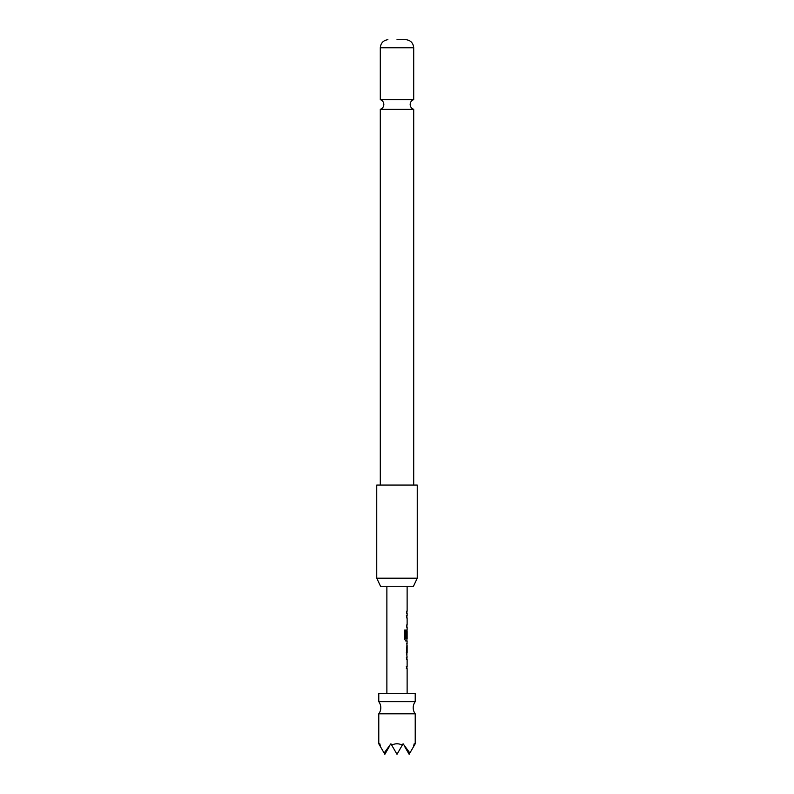 <?xml version="1.0" encoding="UTF-8"?>
<svg xmlns="http://www.w3.org/2000/svg" width="794" height="794" viewBox="0 0 794 794"><rect width="100%" height="100%" fill="white"/><g stroke="black" fill="none" stroke-linecap="round" stroke-linejoin="round"><path stroke-width="1.19" d="M378.778 713.816A10.123 10.123 0 0 0 378.778 701.668L415.222 701.668A10.123 10.123 0 0 0 415.222 713.816L415.222 743.779L414.438 745.139L414.18 743.779L413.436 746.866L409.883 753.02L403.074 743.779L402.29 745.139C398.767 743.333 395.233 743.333 391.71 745.139L390.926 743.779L384.117 753.02L380.564 746.866L379.82 743.779L379.562 745.139L378.778 743.779L378.778 713.816L415.222 713.816M397 109.304L413.704 109.304C411.471 108.47 410.29 106.862 410.161 104.48C410.29 102.098 411.471 100.491 413.704 99.647L380.296 99.647C382.529 100.491 383.71 102.098 383.839 104.48C383.71 106.862 382.529 108.47 380.296 109.304L397 109.304M415.222 701.668L415.222 693.569L378.778 693.569L378.778 701.668M413.466 586.28L380.534 586.28L376.753 578.181L417.247 578.181L413.466 586.28M417.247 578.181L417.247 485.065L376.753 485.065L376.753 578.181M397 39.7L406.111 39.7L397 39.7M407.124 693.569L407.124 668.617L406.518 668.617L406.518 666.494L407.124 666.494L407.124 659.338L406.518 659.338L406.518 657.214L407.124 657.214L406.518 652.817L407.124 640.986L405.784 640.986L404.612 639.001L404.612 630.079L405.853 630.079L405.853 638.485L407.124 638.624L407.124 631.468L407.034 637.651L406.518 637.651L407.124 629.582L407.124 627.171L406.518 627.171L406.518 625.047L407.124 625.047L407.124 617.891L406.518 617.891L406.518 615.767L407.124 615.767L407.124 613.365L406.518 613.365L406.528 611.241L407.124 611.241L407.124 586.28M386.877 693.569L386.877 586.28M407.124 611.241L406.518 611.241M407.124 643.398L406.528 643.398M407.124 652.678L407.124 645.522L407.124 652.678L406.528 652.678M407.124 666.494L406.329 666.494M379.562 745.139L380.564 746.866M391.71 745.139L397 754.3L402.29 745.139M384.117 753.02L384.852 754.3L389.149 746.866M413.436 746.866L414.438 745.139M404.851 746.866L409.148 754.3L409.883 753.02M406.329 615.767L407.004 615.777M405.674 630.079L405.913 638.624M407.054 631.468L407.034 637.651M405.734 638.624L406.846 638.624M407.054 645.522L407.054 652.678M406.846 652.678L406.329 652.678M406.329 657.214L407.014 657.214M406.329 668.617L407.014 668.617M406.111 39.7C410.716 40.355 413.247 43.055 413.704 47.779L380.296 47.779L380.296 99.647M413.704 47.779L413.704 99.647M413.704 109.304L413.704 485.065M380.296 109.304L380.296 485.065M387.889 39.7C383.284 40.355 380.753 43.055 380.296 47.779M406.915 613.365L406.915 611.241M406.915 627.171L406.915 625.047M406.915 617.891L406.915 615.767M406.915 640.986L406.915 638.624M406.915 631.468L406.915 629.711M406.915 654.673L406.915 652.678M406.915 645.522L406.915 643.527M406.915 668.617L406.915 666.494M406.915 659.338L406.915 657.214"/></g></svg>
